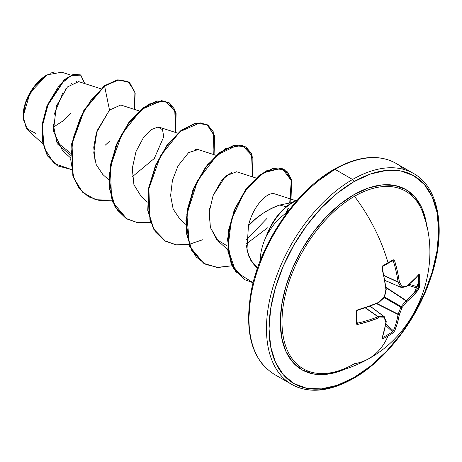 <?xml version="1.0" encoding="UTF-8"?>
<svg xmlns="http://www.w3.org/2000/svg" width="462" height="462" viewBox="0 0 462 462"><rect width="100%" height="100%" fill="white"/><g stroke="black" fill="none" stroke-linecap="round" stroke-linejoin="round"><path stroke-width="0.69" d="M401.183 287.468A0.912 0.716 -97.7 0 0 402.079 286.856A121.645 31.739 12.4 0 0 406.82 286.099L413.259 280.498L418.699 274.642L419.248 274.44L419.531 275.225A121.772 91.857 35.7 0 1 419.721 281.092A121.772 91.857 35.7 0 1 419.531 286.862A121.772 91.857 -144.3 0 0 419.721 281.092A0.912 0.526 180 0 1 418.537 281.37A120.859 91.17 35.7 0 1 418.341 287.093A0.912 0.543 3.9 0 0 419.531 286.862L418.699 289.27L413.259 295.645L406.82 301.605A121.645 97.534 159.6 0 1 402.079 307.496A121.645 97.534 80.4 0 1 399.353 314.541L397.412 323.1L394.606 331L392.937 332.923A121.772 91.857 -155.7 0 1 388.034 335.972A121.789 70.316 60 0 1 369.057 358.506A121.789 70.316 -120 0 0 388.034 335.972A121.772 91.857 -155.7 0 1 382.859 338.738L382.039 338.889L381.941 338.311L384.292 330.677L385.92 322.291A121.645 31.745 -132.4 0 0 384.211 317.81A121.645 43.982 -159.2 0 1 378.453 317.983L368.439 321.523L357.848 324.399L356.71 324.266L356.271 323.383L356.271 311.752L356.71 310.545L357.848 309.777L368.439 306.375L378.453 302.477A121.645 85.291 -27.7 0 0 384.211 297.176A121.645 85.291 -92.3 0 0 385.92 289.541L384.292 278.921L381.941 268.047L382.039 266.678L382.859 265.69A121.772 38.046 -16.6 0 0 388.034 262.797A121.772 38.046 -16.6 0 0 392.937 259.875L393.919 259.817L394.606 260.735L397.412 271.344L399.353 281.785A121.645 43.988 39.2 0 1 402.079 286.856A0.912 0.658 153.1 0 1 400.837 287.266A0.912 0.526 113.4 0 0 401.016 287.445A0.912 0.526 113.4 0 0 401.183 287.468A0.912 0.526 -66.6 0 1 401.01 287.445A0.912 0.526 -66.6 0 1 400.837 287.266L384.95 280.394L400.837 287.266A120.732 43.653 -140.8 0 0 398.128 282.23A0.912 0.491 -65 0 1 398.077 281.976L384.009 275.421L398.077 281.976A120.871 75.601 -124.5 0 0 393.37 261.082L392.544 260.655A0.912 0.566 -121.6 0 0 392.787 260.597A0.912 0.566 -121.6 0 0 392.937 259.875A121.772 38.046 163.4 0 1 388.034 262.797A0.912 0.526 60 0 1 387.901 263.507A0.912 0.526 60 0 1 387.682 263.554A0.912 0.526 -120 0 0 387.901 263.507A0.912 0.526 -120 0 0 388.034 262.797A121.789 70.316 -120 0 0 354.469 196.315A102.5 59.176 120 0 0 282.946 307.756A102.5 59.176 120 0 0 331.323 372.678M424.711 218.826A102.5 59.176 120 0 0 354.469 196.315A1.825 1.057 60 0 1 353.875 194.716A104.037 60.066 -60 0 1 426.836 226.692L426.028 221.437L421.841 207.917L415.043 197.153L405.896 189.564L394.744 185.435L382.028 184.927L368.226 188.063L353.875 194.716L339.524 204.637L325.722 217.435L313.005 232.629L301.859 249.63L292.712 267.781L285.909 286.394L281.728 304.747L280.313 322.135L281.728 337.889L285.909 351.409L292.712 362.168L301.859 369.762L313.005 373.891L325.722 374.393L339.524 371.263L344.49 369.334A104.037 60.066 -60 0 1 280.463 316.614A104.037 60.066 -60 0 1 353.875 194.716A1.825 1.057 -120 0 0 354.469 196.315A102.5 59.176 120 0 0 283.662 303.037A102.5 59.176 120 0 0 324.266 373.521A102.5 59.176 120 0 0 354.469 363.698A121.789 70.316 60 0 0 369.057 358.506M413.611 173.521A121.789 70.316 120 0 0 352.587 179.475A1.825 1.057 60 0 1 353.875 181.716A119.958 69.26 -60 0 1 438.704 230.688A119.958 69.26 -60 0 1 353.875 377.61A1.825 1.057 60 0 1 353.499 378.447A1.825 1.057 -120 0 0 353.875 377.61A119.958 69.26 -60 0 1 269.051 328.638A119.958 69.26 -60 0 1 353.875 181.716A1.825 1.057 -120 0 0 352.587 179.475A121.789 70.316 120 0 0 275.421 279.314A121.789 70.316 120 0 0 284.061 378.707A121.789 70.316 -60 0 1 275.421 279.314A121.789 70.316 -60 0 1 352.587 179.475L335.071 169.369A1.825 1.057 -120 0 0 334.159 169.277A1.825 1.057 60 0 1 335.071 169.369A121.789 70.316 120 0 0 257.912 269.202A121.789 70.316 120 0 0 266.551 368.601A121.789 70.316 -60 0 1 257.912 269.202A121.789 70.316 -60 0 1 335.071 169.369L352.587 179.475A121.789 70.316 -60 0 1 404.094 169.49M36.007 133.512L26.346 128.424L23.1 116.372L30.117 92.741L47.049 74.861L34.367 86.382L25.531 102.818L23.233 119.173L28.17 130.486L42.799 143.746M46.726 75.052A33.414 19.288 120 0 0 23.1 115.968L24.896 104.493L30.018 92.683L37.682 82.346L46.726 75.052M292.486 202.356A41.372 23.885 -60 0 1 297.447 199.982A41.372 23.885 120 0 0 292.486 202.356A41.372 23.885 120 0 0 266.753 234.927L267.03 234.708L266.753 234.927A41.372 23.885 -60 0 1 292.486 202.356M246.24 245.097L248.539 255.798L253.73 264.247M260.227 260.776A43.128 24.902 -60 0 1 267.03 234.708A43.128 24.902 120 0 0 260.227 260.776M286.203 206.774L279.695 205.03C274.613 206.578 268.872 209.459 262.468 213.675L254.885 219.56L248.423 225.901C256.208 216.921 266.632 209.962 279.695 205.03L286.203 206.774M292.209 202.518L279.695 205.03L292.209 202.518M288.611 210.666L278.361 219.421C274.676 223.129 270.957 228.257 267.192 234.8L267.192 234.8A41.372 23.885 -60 0 1 297.02 200.462A41.372 23.885 120 0 0 267.192 234.8M317.232 181.549L333.783 170.114A1.825 1.057 60 0 1 334.159 169.277C296.743 190.113 260.805 242.186 251.461 289.847C243.953 331.525 251.524 359.667 274.18 374.278L291.689 384.39C308.864 393.815 329.464 391.834 353.499 378.447A1.825 1.057 60 0 1 352.587 378.355A121.789 70.316 -60 0 1 284.061 378.707M403.597 169.017A121.789 70.316 120 0 0 335.071 169.369A121.789 70.316 -60 0 1 403.597 169.017M100.774 88.739L78.673 81.63L67.452 86.943L56.358 106.145L53.384 131.052L62.474 150.566L70.386 157.733M139.241 110.944L120.778 105.007L109.506 110.072L97.003 130.862L93.757 152.755L96.2 164.582L102.789 174.451L108.853 179.943M141.488 196.864L133.986 184.887L132.259 168.642L136.001 151.565L143.624 137.266L136.036 151.472L132.276 168.445L133.911 184.633L141.256 196.662L147.32 202.148M216.17 155.359L198.117 149.555L195.478 149.342M198.238 149.59L188.635 152.576L178.032 165.887L172.43 180.324L170.622 195.559L173.152 209.055L179.724 218.867L185.782 224.359M256 178.009L236.584 171.76L225.623 176.028L213.092 195.559L221.904 179.955L231.907 172.037M209.736 208.183L209.396 210.764M209.165 213.49L210.441 227.668L218.185 241.072L227.697 249.688M246.177 244.04L267.538 227.835L246.177 244.04M295.824 200.652L274.549 193.826C267.111 191.459 252.72 206.537 248.423 225.901C252.743 206.462 267.14 191.459 274.549 193.826L274.971 193.942M266.869 218.52L246.142 240.09M70.547 153.153L56.116 141.493L70.547 153.153M71.05 75.202L61.735 72.205L47.049 74.861M53.09 127.368L62.67 121.119M62.815 120.998L70.513 113.508M76.761 81.41L75.935 81.514M71.905 83.218L70.686 84.061M66.326 88.178L64.969 89.813M62.953 92.602L54.112 114.582M53.078 123.597L57.196 143.717L70.443 155.215M105.226 145.195L109.292 141.47M95.045 161.03L93.751 147.228L96.396 132.71L109.506 110.072L104.585 86.013L118.751 79.874L129.62 82.6L135.187 93.174L134.361 109.379L134.933 91.938L127.986 81.468L117.556 80.065L104.585 86.013L104.262 85.828L117.238 79.88L127.824 81.376M71.333 169.49L54.089 163.519L44.029 147.569L42.446 125.693L48.464 103.182L59.379 85.17L71.443 75.352L80.862 75.167L84.731 83.576L80.607 75.017L73.545 74.573L64.484 79.955L47.309 106.023L42.712 123.556L42.608 141.014L47.598 155.867L57.525 165.887L71.333 169.49M57.363 165.794L47.274 155.682L42.285 140.829L42.394 123.371L46.985 105.838L64.16 79.77L73.221 74.388L80.607 75.017M80.29 74.832L73.227 74.388L64.172 79.764L46.991 105.833L42.394 123.366L42.285 140.829L47.28 155.688L57.525 165.887M127.986 81.468L117.238 79.88L104.262 85.828L83.951 110.1L71.697 143.653L72.852 175.878L78.91 188.196L88.398 196.702L79.014 188.334L72.898 176.028L71.674 143.78L83.917 110.158L104.262 85.828L104.585 86.013L91.534 99.342L80.469 117.562L73.117 138.479L70.715 159.54L73.868 178.17L82.455 192.123L95.651 199.74L112.023 200.213L99.515 200.543L88.56 196.795L79.227 188.38L73.169 176.062L72.014 143.838L84.269 110.285L104.585 86.013L109.506 110.072M301.322 196.31L286.654 213.831L273.804 233.431L263.253 254.366L255.417 275.826M250.589 296.985L248.954 317.036M257.698 267.567L250.797 260.389L246.933 250.208L248.423 225.901M227.443 246.009L216.655 239.547L210.36 227.362L209.298 211.712L213.092 195.559M143.624 137.266L151.114 129.672L157.923 127.079L162.52 129.678L163.739 136.804L154.279 158.506L132.351 176.732M175.618 132.478L174.734 109.448L169.45 102.91L161.619 100.606L141.557 109.407L122.055 133.703L110.418 166.401L111.475 197.736L117.181 209.875L126.005 218.387L137.364 222.655L150.485 222.418L137.982 222.748L127.027 219.005L115.286 206.872L109.61 188.352L110.482 166.049L117.412 143.139L128.973 122.909L143.047 108.224L157.12 101.109L168.688 102.431L176.103 113.56L175.618 132.478M214.085 154.689L213.201 131.653L207.917 125.115L200.086 122.811L180.024 131.618L160.516 155.913L148.885 188.612L149.942 219.947L155.648 232.086L164.466 240.592L175.831 244.866L188.952 244.629L176.444 244.958L165.488 241.216L153.754 229.083L148.071 210.562L148.949 188.253L155.879 165.35L167.44 145.12L181.514 130.434L195.588 123.314L207.155 124.636L214.57 135.764L214.085 154.689M252.547 176.894L251.507 153.517L245.969 147.055L237.815 145.028L217.192 154.926L197.644 180.607L186.827 214.264L189.501 245.432L196.183 256.947L205.965 264.478L218.185 267.481L231.953 265.783L216.978 267.4L203.956 263.421L192.221 251.293L186.538 232.767L187.41 210.464L194.34 187.555L205.908 167.325L219.981 152.639L234.055 145.524L245.617 146.847L253.037 157.975L252.547 176.894M287.012 211.775L288.328 208.356L287.012 211.775M290.124 202.708L291.326 179.475L287.428 171.922L280.856 168.324L263.173 172.921L244.652 191.695L231.416 219.467L227.91 248.689L235.689 271.679L253.101 282.767L244.404 279.539L233.576 268.445L228.182 251.368L228.829 230.573L235.204 208.968L246.102 189.651L259.586 175.456L273.267 168.486L284.661 169.791L291.626 180.734L291.014 199.105M168.688 102.431L156.803 100.924L142.729 108.039L128.655 122.725L117.088 142.954L110.158 165.864L109.286 188.167L114.969 206.687L126.865 218.913L112.768 202.154L108.974 175.964L115.662 146.425L130.388 120.455L148.712 104.089L165.298 100.959L175.237 111.406L175.283 132.375M213.744 154.579L214.281 135.724L206.993 124.549L195.264 123.129L181.196 130.249L167.123 144.935L155.555 165.165L148.625 188.069L147.753 210.377L153.436 228.898L165.332 241.118L176.328 244.802L188.871 244.398M245.617 146.847L233.732 145.339L219.658 152.454L205.584 167.14L194.023 187.37L187.093 210.279L186.221 232.582L191.897 251.109L203.794 263.328L189.703 246.569L185.909 220.38L192.59 190.841L207.317 164.87L225.641 148.504L242.227 145.38L252.165 155.821L252.212 176.79M284.661 169.791L272.944 168.301L259.263 175.271L245.784 189.466L234.881 208.784L228.505 230.388L227.864 251.184L233.258 268.26L244.248 279.446L231.104 263.877L227.506 239.235L233.911 211.151L248.186 186.336L266.066 170.876L282.23 168.624L291.285 180.451L289.738 202.754M287.814 208.691L286.446 212.191M202.749 239.726L189.114 244.352M165.188 241.037L153.442 228.915L147.753 210.389L148.625 188.074L155.555 165.165L167.123 144.929L181.202 130.238L195.282 123.129L207.155 124.636M50.445 73.181L54.354 71.968M353.875 181.716L370.426 174.041L386.336 170.426L401.004 171.015L413.86 175.774L424.405 184.523L432.247 196.933L437.069 212.52L438.704 230.688L437.069 250.739L432.247 271.899L424.405 293.358L413.86 314.293L401.004 333.893L386.336 351.415L370.426 366.175L353.875 377.61L337.329 385.285L321.413 388.894L306.751 388.311L293.896 383.552L283.345 374.798L275.508 362.393L270.68 346.806L269.051 328.638L270.68 308.587L275.508 287.428L283.345 265.968L293.896 245.033L306.751 225.427L321.413 207.912L337.329 193.151L353.875 181.716M422.897 212.913A102.5 59.176 120 0 0 354.469 196.315A121.789 70.316 60 0 1 388.034 262.797A121.772 38.046 163.4 0 1 382.859 265.69A0.912 0.485 61.5 0 1 382.744 266.395A0.912 0.485 -118.5 0 0 382.859 265.69L381.941 268.047A0.912 0.289 -13.9 0 0 382.276 267.717L382.276 267.717A0.912 0.289 166.1 0 1 381.941 268.047A121.783 63.918 64.2 0 1 385.92 289.541A0.912 0.427 -6.9 0 0 386.244 289.16L385.92 289.541A121.645 85.291 87.7 0 1 384.211 297.176L383.939 297.424L384.211 297.176A121.645 85.291 152.3 0 1 378.453 302.477L378.286 302.945A0.912 0.427 -113.1 0 0 378.453 302.477L377.98 302.881A120.871 63.438 175.8 0 1 357.53 310.123A0.912 0.289 -106.1 0 0 357.732 310.227A0.912 0.289 73.9 0 1 357.53 310.123M414.293 292.717A102.5 59.176 120 0 0 418.532 282.161M398.128 282.23L384.061 275.675L398.128 282.23A120.732 43.653 39.2 0 1 400.837 287.266A0.912 0.658 -26.9 0 0 402.079 286.856A0.912 0.716 82.3 0 1 401.495 287.508L406.242 286.752A0.912 0.751 -100.6 0 0 406.82 286.099A121.645 31.739 -167.6 0 1 402.079 286.856A121.645 43.988 -140.8 0 0 399.353 281.785A0.912 0.624 150.4 0 1 398.128 282.23L399.353 281.785L398.128 282.23M392.544 260.655L393.37 261.082L392.088 261.024L393.37 261.082A120.871 75.601 55.5 0 1 398.077 281.976A0.912 0.439 -8.3 0 0 399.353 281.785A121.783 76.172 -124.5 0 0 394.606 260.735A0.912 0.323 163.2 0 1 393.37 261.082A0.912 0.323 -16.8 0 0 394.606 260.735L392.937 259.875A0.912 0.566 58.4 0 1 392.787 260.597A0.912 0.566 58.4 0 1 392.781 260.603L392.816 260.574M382.086 267.596A120.871 63.438 64.2 0 1 382.166 267.908A120.871 63.438 -115.8 0 0 382.086 267.596M417.925 275.26L418.341 275.548A0.912 0.508 -3.7 0 0 419.531 275.225A121.772 91.857 -144.3 0 1 419.721 281.092A0.912 0.526 0 0 1 418.537 281.37A120.859 91.17 -144.3 0 0 418.341 275.548A120.859 91.17 35.7 0 1 418.537 281.37A120.859 91.17 -144.3 0 1 418.341 287.093L417.925 288.288A0.912 0.664 -143.2 0 1 418.699 289.27L419.531 286.862A0.912 0.543 -176.1 0 1 418.341 287.093L409.396 284.315L418.341 287.093L417.925 288.288A0.912 0.664 36.8 0 1 418.699 289.27A121.783 76.172 4.5 0 1 406.82 301.605A0.912 0.341 -142.9 0 0 405.884 300.727A0.912 0.341 37.1 0 1 406.82 301.605A0.912 0.601 -129.6 0 0 406.133 300.531A120.871 75.601 4.5 0 0 417.925 288.288A120.871 75.601 -175.5 0 1 406.133 300.531A0.912 0.468 123.3 0 0 405.884 300.727L386.065 287.705L405.884 300.727A0.912 0.468 -56.7 0 1 406.133 300.531L386.013 287.312L406.133 300.531A0.912 0.601 50.4 0 1 406.82 301.605A121.645 97.534 -20.4 0 1 402.079 307.496A0.912 0.312 -160.6 0 1 400.837 307.178A0.912 0.312 19.4 0 0 402.079 307.496A0.912 0.312 -139.4 0 0 401.183 306.572A120.732 96.801 -20.4 0 0 405.884 300.727A120.732 96.801 159.6 0 1 401.183 306.572A0.912 0.456 120 0 0 400.837 307.178L384.199 297.574L400.837 307.178A0.912 0.456 -60 0 1 401.183 306.572L384.546 296.968L401.183 306.572A0.912 0.312 40.6 0 1 402.079 307.496A121.645 97.534 -99.6 0 1 399.353 314.541A0.912 0.601 -170.4 0 1 398.077 314.483A0.912 0.601 9.6 0 0 399.353 314.541A0.912 0.341 -157.1 0 1 398.128 314.172A120.732 96.801 -99.6 0 0 400.837 307.178A120.732 96.801 80.4 0 1 398.128 314.172A0.912 0.468 116.7 0 0 398.077 314.483L376.57 303.667L398.077 314.483A0.912 0.468 -63.3 0 1 398.128 314.172L376.934 303.511L398.128 314.172A0.912 0.341 22.9 0 0 399.353 314.541A121.783 76.172 -124.5 0 1 394.606 331L392.937 332.923A0.912 0.543 -123.9 0 0 392.544 331.78L393.37 330.815A0.912 0.664 23.2 0 0 394.606 331A0.912 0.664 -156.8 0 1 393.37 330.815A120.871 75.601 -124.5 0 0 398.077 314.483A120.871 75.601 55.5 0 1 393.37 330.815L385.926 323.937L393.37 330.815L392.544 331.78A0.912 0.543 56.1 0 1 392.937 332.923A121.772 91.857 24.3 0 1 388.034 335.972A121.772 91.857 24.3 0 1 382.859 338.738A0.912 0.508 -116.3 0 0 382.548 337.549A120.859 91.17 24.3 0 0 392.544 331.78A120.859 91.17 -155.7 0 1 382.548 337.549L382.548 337.549A0.912 0.508 63.7 0 1 382.859 338.738L381.941 338.311A0.912 0.693 20.5 0 0 382.247 337.988A0.912 0.693 -159.5 0 1 381.941 338.311A121.783 63.918 64.2 0 0 385.92 322.291A0.912 0.751 -19.4 0 0 386.203 321.483A0.912 0.751 160.6 0 1 385.92 322.291A0.912 0.612 8.2 0 0 386.244 321.904A0.912 0.612 -171.8 0 1 386.238 321.904A0.912 0.612 -171.8 0 1 385.92 322.291A121.645 31.745 47.6 0 0 384.211 317.81A0.912 0.658 -93.1 0 0 383.939 316.534A0.912 0.658 86.9 0 1 384.211 317.81A0.912 0.716 -22.3 0 0 384.286 316.73A0.912 0.716 157.7 0 1 384.211 317.81A121.645 43.982 20.8 0 1 378.453 317.983L378.228 316.701A0.912 0.624 89.6 0 1 378.453 317.983A0.912 0.439 -111.7 0 0 377.98 316.788L378.453 317.983A121.783 76.172 4.5 0 1 357.848 324.399A0.912 0.323 76.8 0 0 357.53 323.157L356.843 322.072L357.53 323.157A120.871 75.601 4.5 0 0 377.98 316.788L365.269 307.877L377.98 316.788A0.912 0.491 -55 0 1 378.228 316.701A120.732 43.653 20.8 0 0 383.939 316.534L370.045 306.208L383.939 316.534A0.912 0.526 -53.4 0 1 384.182 316.591A0.912 0.526 126.6 0 0 383.939 316.534A120.732 43.653 -159.2 0 1 378.228 316.701L365.517 307.796L377.98 316.788A120.871 75.601 -175.5 0 1 357.53 323.157L356.751 322.655A0.912 0.566 -178.4 0 1 356.82 322.892A0.912 0.566 -178.4 0 1 356.271 323.383A0.912 0.566 1.6 0 0 356.82 322.892L356.82 311.29A0.912 0.485 178.5 0 1 356.271 311.752A0.912 0.485 -1.5 0 0 356.82 311.296L357.732 310.227A0.912 0.289 -106.1 0 0 357.848 309.777A0.912 0.289 73.9 0 1 357.732 310.227L378.286 302.945A0.912 0.427 -113.1 0 1 377.98 302.881L378.453 302.477A121.783 63.918 175.8 0 1 357.848 309.777L356.271 311.752A121.772 38.051 76.6 0 1 356.271 323.383L357.848 324.399A0.912 0.323 -103.2 0 0 357.53 323.157L356.751 322.655M392.544 331.78L385.666 325.415L392.544 331.78M417.925 288.288L408.241 285.279L417.925 288.288M418.341 275.548L418.341 275.548A0.912 0.508 176.3 0 0 419.531 275.225L418.699 274.642A121.783 63.918 175.8 0 1 406.82 286.099A0.912 0.751 79.4 0 1 405.884 286.711M382.548 337.549L382.086 337.329M406.491 286.642A0.912 0.612 -128.2 0 0 406.641 286.573A0.912 0.612 -128.2 0 0 406.82 286.099A0.912 0.612 51.8 0 1 406.641 286.567L418.572 275.063A0.912 0.693 -140.5 0 0 418.699 274.642A0.912 0.693 39.5 0 1 418.572 275.069L418.589 275.046M382.548 266.43A0.912 0.485 -118.5 0 0 382.744 266.395L382.276 267.717C382.039 268.029 382.588 265.419 382.276 267.717L386.244 289.16M386.036 288.929L385.92 289.541L386.036 288.929M384.286 296.818L384.211 297.176L384.286 296.818M382.236 338.011L386.238 321.904A0.912 0.612 8.2 0 0 386.232 321.737M384.286 316.73A0.912 0.526 126.6 0 0 384.182 316.597L370.149 306.167M382.738 266.401L392.781 260.603M332.057 372.534C344.998 369.918 357.265 365.28 368.855 358.627C418.347 331.652 442.44 265.997 423.394 214.328M253.286 263.762L257.403 268.416M334.159 169.277C358.194 155.89 378.794 153.91 395.969 163.334L413.478 173.446C439.472 187.381 447.083 232.276 430.203 279.446C416.262 320.663 385.146 360.603 353.499 378.447M159.65 127.345L177.703 133.154M88.236 196.61L88.56 196.795M126.704 218.821L127.027 219.005M165.171 241.025L165.488 241.216M203.638 263.236L203.956 263.421M244.086 279.354L244.404 279.539M401.495 287.508L384.967 280.503M406.242 286.752L406.641 286.567M386.232 289.443L384.523 297.066M384.274 297.499L378.528 302.795M386.238 321.904L384.188 316.597"/></g></svg>

